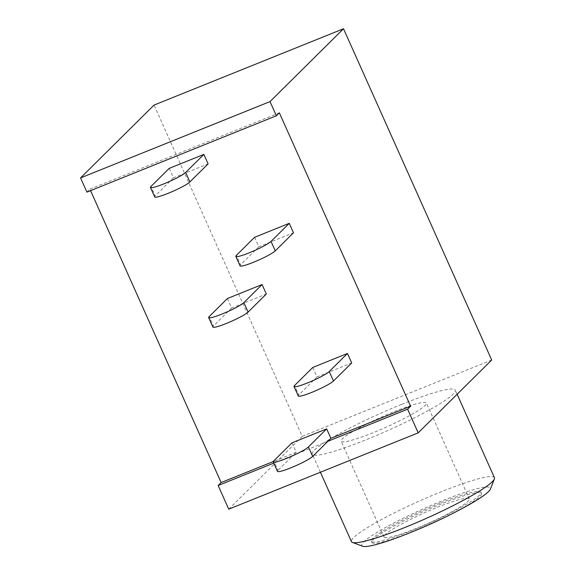 <?xml version="1.0" encoding="UTF-8"?>
<svg xmlns="http://www.w3.org/2000/svg" width="575" height="575" viewBox="0 0 575 575"><rect width="100%" height="100%" fill="white"/><g stroke="black" fill="none" stroke-linecap="round" stroke-linejoin="round"><path stroke-width="0.43" stroke-dasharray="2.88 2.16" d="M240.055 265.837A19.579 2.336 155.9 0 1 240.602 264.823L236.368 255.357M298.267 395.974A19.579 2.336 155.9 0 1 298.813 394.96L294.58 385.494M277.466 471.378A19.579 2.336 155.9 0 1 278.005 470.364L273.772 460.898M401.709 404.347A78.322 9.329 155.9 0 1 455.278 390.13A78.322 9.329 155.9 0 1 387.593 430.632A78.322 9.329 155.9 0 1 312.29 454.092A78.322 9.329 155.9 0 1 401.709 404.347M494.435 477.674A78.322 9.329 -24.1 0 0 440.874 491.891A78.322 9.329 -24.1 0 0 351.454 541.636M362.652 546.25A70.488 8.402 155.9 0 1 442.254 500.768A70.488 8.402 155.9 0 1 490.41 489.102M439.868 503.132A60.044 7.152 -24.1 0 0 371.306 541.276A60.044 7.152 -24.1 0 0 429.043 523.286A60.044 7.152 -24.1 0 0 480.93 492.236A60.044 7.152 -24.1 0 0 439.868 503.132M412.828 531.587A60.044 7.152 155.9 0 1 371.838 542.455A60.044 7.152 155.9 0 1 440.393 504.318A60.044 7.152 155.9 0 1 481.462 493.422A60.044 7.152 155.9 0 1 446.042 516.738M394.479 411.513A46.733 5.57 155.9 0 1 426.442 403.032A46.733 5.57 155.9 0 1 386.055 427.196A46.733 5.57 155.9 0 1 341.126 441.19A46.733 5.57 155.9 0 1 394.479 411.513M437.345 507.337A46.733 5.57 155.9 0 1 469.308 498.856A46.733 5.57 155.9 0 1 428.921 523.02A46.733 5.57 155.9 0 1 383.992 537.021A46.733 5.57 155.9 0 1 437.345 507.337M212.901 327.046A19.579 2.336 155.9 0 1 213.447 326.032L209.214 316.566M154.689 196.909A19.579 2.336 155.9 0 1 155.228 195.895L150.995 186.429M291.999 442.836L296.233 452.302L293.243 455.263L273.765 463.112M296.233 452.302L273.262 461.552M327.901 441.298L293.243 455.263L278.005 470.364M228.742 509.17L302.242 436.332L154.064 105.074M491.697 360.007L302.242 436.332M86.911 192.115L89.901 189.153L90.57 190.641M279.357 112.829L89.901 189.153M227.434 298.504L231.667 307.97L266.326 294.005M169.222 168.367L173.456 177.833L208.114 163.868M254.596 237.295L258.829 246.761L293.487 232.803M312.807 367.432L317.041 376.898L351.699 362.94M317.041 376.898L298.813 394.96M258.829 246.761L240.602 264.823M173.456 177.833L155.228 195.895M231.667 307.97L213.447 326.032M457.132 394.27L455.278 390.13M320.412 472.247L312.29 454.092M481.462 493.422L480.93 492.236M371.838 542.455L371.306 541.276M469.308 498.856L426.442 403.032M383.992 537.021L341.126 441.19"/><path stroke-width="0.86" d="M275.26 250.865A19.579 2.336 155.9 0 1 256.148 261.172A19.579 2.336 155.9 0 1 240.055 265.837L235.822 256.378A19.579 2.336 -24.1 0 0 251.915 251.706A19.579 2.336 -24.1 0 0 271.026 241.399L275.26 250.865L293.487 232.803L289.254 223.337L254.596 237.295L236.368 255.357A19.579 2.336 -24.1 0 0 235.822 256.378M333.471 381.002A19.579 2.336 155.9 0 1 314.36 391.309A19.579 2.336 155.9 0 1 298.267 395.974L294.033 386.515A19.579 2.336 -24.1 0 0 310.126 381.843A19.579 2.336 -24.1 0 0 329.238 371.536L333.471 381.002L351.699 362.94L347.465 353.474L312.807 367.432L294.58 385.494A19.579 2.336 -24.1 0 0 294.033 386.515M312.663 456.406A19.579 2.336 155.9 0 1 293.552 466.706A19.579 2.336 155.9 0 1 277.466 471.378L273.233 461.912A19.579 2.336 -24.1 0 0 289.318 457.247A19.579 2.336 -24.1 0 0 308.43 446.94L312.663 456.406L327.901 441.298L407.618 409.192L418.198 432.853L228.742 509.17L218.155 485.508L273.765 463.112M418.198 432.853L491.697 360.007L343.519 28.75L270.02 101.595L276.367 115.791L279.357 112.829L410.6 406.23L330.891 438.337L326.658 428.878L291.999 442.836L273.772 460.898A19.579 2.336 -24.1 0 0 273.233 461.912M320.412 472.247L351.454 541.636A78.322 9.329 -24.1 0 0 352.425 542.426A78.322 9.329 -24.1 0 0 426.758 518.176A78.322 9.329 -24.1 0 0 494.378 478.932A78.322 9.329 -24.1 0 0 494.435 477.674L457.132 394.27M494.378 478.932L490.41 489.102A70.488 8.402 155.9 0 1 429.547 524.422A70.488 8.402 155.9 0 1 362.652 546.25L352.425 542.426M446.042 516.738A60.044 7.152 155.9 0 1 412.828 531.587M248.098 312.067L266.326 294.005L262.092 284.539L227.434 298.504L209.214 316.566A19.579 2.336 -24.1 0 0 208.667 317.58A19.579 2.336 -24.1 0 0 224.753 312.908A19.579 2.336 -24.1 0 0 243.865 302.608L248.098 312.067A19.579 2.336 155.9 0 1 228.987 322.374A19.579 2.336 155.9 0 1 212.901 327.046L208.667 317.58M189.887 181.93L208.114 163.868L203.881 154.402L169.222 168.367L150.995 186.429A19.579 2.336 -24.1 0 0 150.456 187.443A19.579 2.336 -24.1 0 0 166.542 182.771A19.579 2.336 -24.1 0 0 185.653 172.471L189.887 181.93A19.579 2.336 155.9 0 1 170.775 192.237A19.579 2.336 155.9 0 1 154.689 196.909L150.456 187.443M273.262 461.552L221.145 482.547L218.155 485.508M270.02 101.595L80.565 177.912L86.911 192.115L276.367 115.791M343.519 28.75L154.064 105.074L80.565 177.912M410.6 406.23L407.618 409.192M90.57 190.641L221.145 482.547M330.891 438.337L327.901 441.298M326.658 428.878L308.43 446.94M347.465 353.474L329.238 371.536M289.254 223.337L271.026 241.399M203.881 154.402L185.653 172.471M262.092 284.539L243.865 302.608"/></g></svg>
